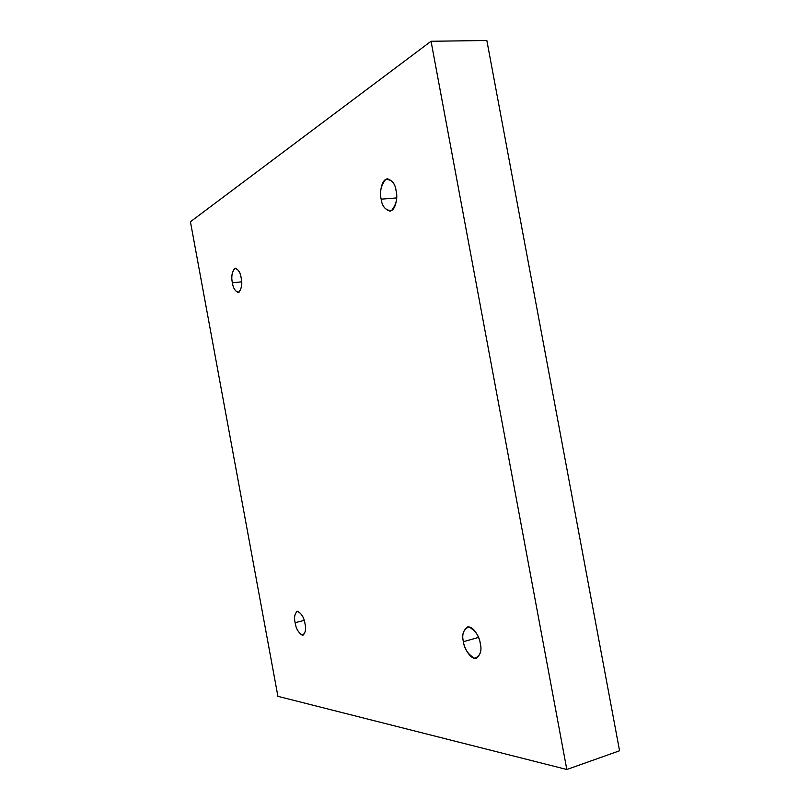 <?xml version="1.0" encoding="UTF-8"?>
<svg xmlns="http://www.w3.org/2000/svg" width="810" height="810" viewBox="0 0 810 810"><rect width="100%" height="100%" fill="white"/><g stroke="black" fill="none" stroke-linecap="round" stroke-linejoin="round"><path stroke-width="1.21" d="M305.026 623.801C304.064 617.372 301.452 613.19 297.179 611.256C294.617 613.879 293.929 617.686 295.123 622.688L304.195 620.379L295.123 622.688C293.838 617.058 294.729 613.241 297.807 611.206C301.806 613.909 304.206 618.111 305.026 623.801C306.322 629.552 305.4 633.379 302.251 635.273C298.272 632.448 295.903 628.256 295.123 622.688C296.065 629.097 298.677 633.278 302.991 635.232C305.532 632.63 306.21 628.813 305.026 623.801M480.289 643.585C479.925 638.533 473.789 625.502 467.34 627.031C463.107 630.585 461.801 635.475 463.411 641.682L478.507 637.429L463.411 641.682C461.609 634.341 463.421 629.421 468.828 626.899C475.49 630.565 479.307 636.123 480.289 643.585C482.102 651.139 480.229 656.059 474.68 658.338C468.069 654.47 464.312 648.911 463.411 641.682C463.755 646.623 469.861 659.806 476.412 658.226C480.593 654.683 481.879 649.802 480.289 643.585M396.1 190.785C395.361 184.579 392.496 180.59 387.484 178.818C380.761 179.618 379.698 194.44 381.176 199.169L396.617 197.913L381.176 199.169C379.444 192.152 380.933 185.571 385.651 179.415C391.584 179.334 395.067 183.131 396.1 190.785C397.842 198.035 396.292 204.657 391.453 210.64C385.56 210.448 382.128 206.631 381.176 199.169C381.885 205.375 384.77 209.355 389.843 211.126C396.454 210.327 397.599 195.625 396.1 190.785M241.157 277.911C240.489 272.899 238.545 269.649 235.315 268.161C231.954 271.563 230.982 276.453 232.399 282.832L241.633 281.809L232.399 282.832C231.144 277.395 231.862 272.585 234.535 268.424C238.11 268.93 240.317 272.089 241.157 277.911C242.423 283.48 241.684 288.299 238.95 292.359C235.386 291.701 233.199 288.522 232.399 282.832C233.057 287.823 235.011 291.074 238.272 292.572C241.603 289.2 242.565 284.32 241.157 277.911M566.818 769.5L277.911 696.337L190.431 221.758L431.052 41.269L486.84 40.5L431.052 41.269L566.818 769.5L619.569 750.779L566.818 769.5L431.052 41.269L190.431 221.758L277.911 696.337L566.818 769.5M619.569 750.779L486.84 40.5L619.569 750.779"/></g></svg>
